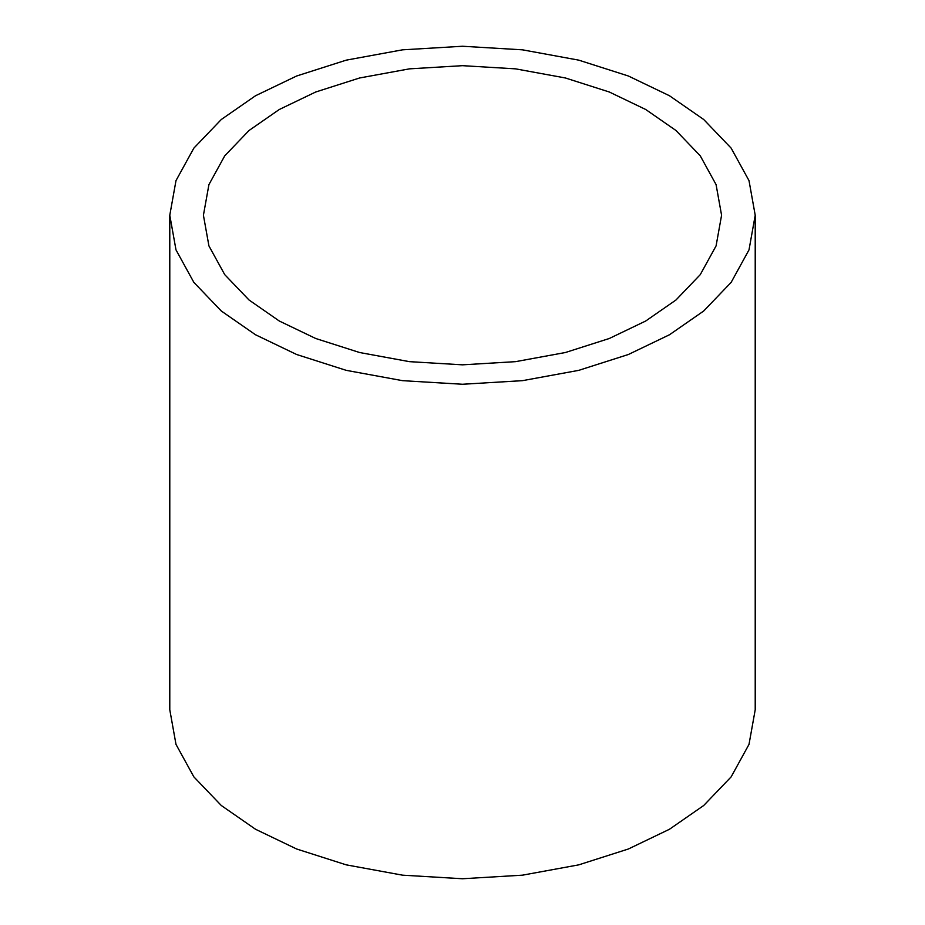 <?xml version="1.0" encoding="UTF-8"?>
<svg xmlns="http://www.w3.org/2000/svg" width="925" height="925" viewBox="0 0 925 925"><rect width="100%" height="100%" fill="white"/><g stroke="black" fill="none" stroke-linecap="round" stroke-linejoin="round"><path stroke-width="1.39" d="M755.216 215.248L755.216 709.753L749.007 744.382L731.143 776.873L703.694 805.513L669.48 829.251L628.364 849L578.761 864.852L522.486 875.166L462.5 878.75L402.514 875.166L346.239 864.852L296.636 849L255.52 829.251L221.306 805.513L193.857 776.873L175.993 744.382L169.784 709.753L169.784 215.248L175.993 180.618L193.857 148.127L221.306 119.487L255.52 95.749L296.636 76L346.239 60.148L402.514 49.834L462.5 46.25L522.486 49.834L578.761 60.148L628.364 76L669.48 95.749L703.694 119.487L731.143 148.127L749.007 180.618L755.216 215.248L749.007 249.877L731.143 282.379L703.694 311.008L669.48 334.757L628.364 354.506L578.761 370.347L522.486 380.661L462.5 384.257L402.514 380.661L346.239 370.347L296.636 354.506L255.52 334.757L221.306 311.008L193.857 282.379L175.993 249.877L169.784 215.248M279.304 321.021L315.703 338.492L359.605 352.517L409.417 361.652L462.5 364.832L515.583 361.652L565.395 352.517L609.298 338.492L645.696 321.021L675.967 300.001L700.26 274.656L716.077 245.9L721.581 215.248L716.077 184.607L700.26 155.839L675.967 130.494L645.696 109.485L609.298 92.003L565.395 77.977L515.583 68.855L462.5 65.675L409.417 68.855L359.605 77.977L315.703 92.003L279.304 109.485L249.033 130.494L224.74 155.839L208.923 184.607L203.419 215.248L208.923 245.9L224.74 274.656L249.033 300.001L279.304 321.021"/></g></svg>
